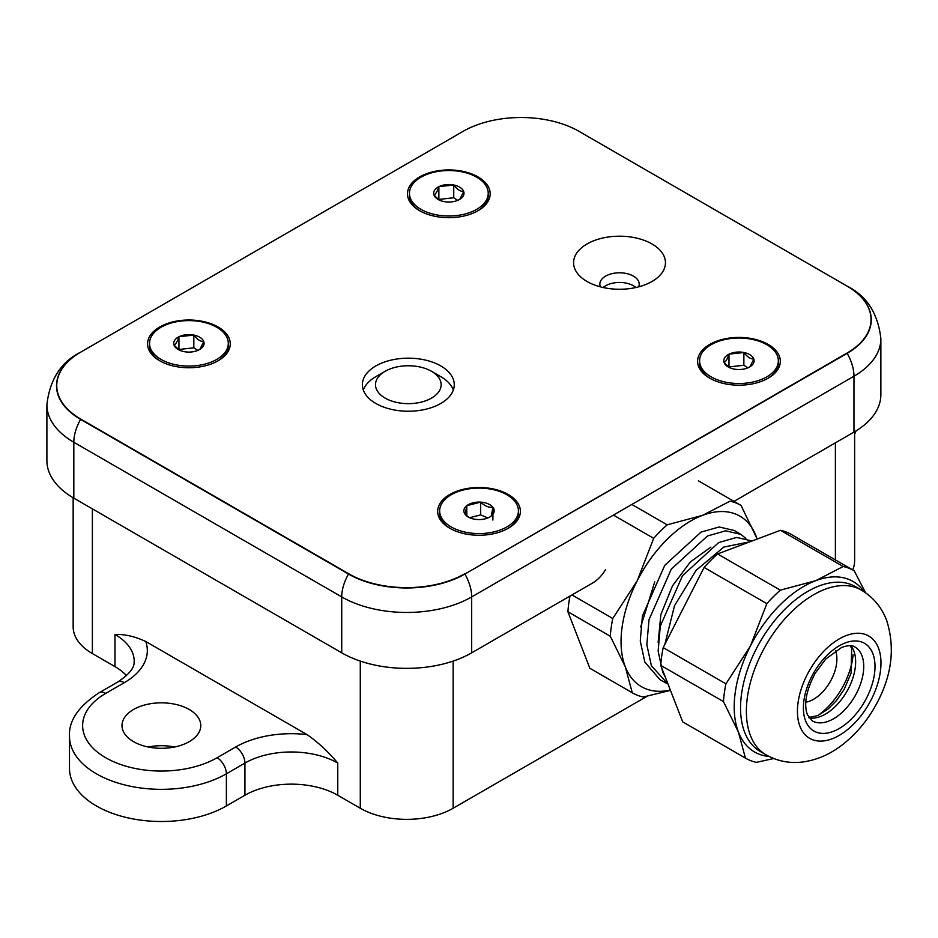 <?xml version="1.0" encoding="UTF-8"?>
<svg xmlns="http://www.w3.org/2000/svg" width="938" height="938" viewBox="0 0 938 938"><rect width="100%" height="100%" fill="white"/><g stroke="black" fill="none" stroke-linecap="round" stroke-linejoin="round"><path stroke-width="1.41" d="M148.263 747.011A39.384 22.735 180 0 1 174.515 747.011M133.536 741.653A39.384 22.735 180 0 1 121.999 725.566A39.384 22.735 180 0 1 146.316 704.567A39.384 22.735 180 0 1 189.242 709.491A39.384 22.735 180 0 1 200.779 725.566A39.384 22.735 180 0 1 176.461 746.578A39.384 22.735 180 0 1 133.536 741.653M647.032 696.301L453.124 808.251A65.637 37.895 180 0 1 360.286 808.251L337.762 795.248A65.637 37.895 0 0 0 244.935 795.248L226.375 805.965A91.901 53.056 180 0 1 126.22 817.467A91.901 53.056 180 0 1 69.494 768.445L69.494 736.283A91.901 53.056 180 0 0 126.22 785.305A91.901 53.056 180 0 0 226.375 773.803L226.375 805.965M854.624 431.726L854.624 560.748A65.637 37.895 180 0 1 852.677 569.894M126.524 675.641A65.637 37.895 0 0 0 114.975 666.613L92.381 653.575A65.637 37.895 180 0 1 73.152 626.772L73.152 497.761M114.975 666.613L114.975 634.463C124.684 634.1 134.955 636.456 145.765 641.51L306.984 734.595C317.783 742.017 328.054 751.514 337.762 763.086L337.762 795.248M854.624 434.083A91.901 53.056 0 0 0 856.077 430.859M587.024 281.482L587.024 281.482A45.95 26.534 180 0 1 587.024 243.974A45.95 26.534 180 0 1 652.016 243.974A45.95 26.534 180 0 1 652.016 281.482A45.95 26.534 180 0 1 587.024 281.482M638.661 286.84A19.698 11.373 0 0 0 639.212 284.167A19.698 11.373 0 0 0 633.443 276.124A19.698 11.373 0 0 0 611.986 273.662A19.698 11.373 0 0 0 599.828 284.167A19.698 11.373 0 0 0 600.379 286.84M440.813 365.949A45.95 26.534 0 0 0 390.736 360.192A45.95 26.534 0 0 0 362.373 384.697A45.95 26.534 0 0 0 375.821 403.457A45.95 26.534 0 0 0 425.899 409.214A45.95 26.534 0 0 0 454.262 384.697A45.95 26.534 0 0 0 440.813 365.949M768.199 344.422A41.354 23.872 0 0 0 709.714 344.422A41.354 23.872 0 0 0 709.714 378.19L709.714 378.19A41.354 23.872 0 0 0 768.199 378.19A41.354 23.872 0 0 0 768.199 344.422M508.267 494.49A41.354 23.872 0 0 0 449.794 494.49A41.354 23.872 0 0 0 449.794 528.258L449.794 528.258A41.354 23.872 0 0 0 508.279 528.258A41.354 23.872 0 0 0 508.267 494.49M218.155 326.999A41.354 23.872 0 0 0 159.671 326.999A41.354 23.872 0 0 0 159.671 360.755L159.671 360.755A41.354 23.872 0 0 0 218.155 360.755A41.354 23.872 0 0 0 218.155 326.999M478.075 176.93A41.354 23.872 0 0 0 419.591 176.93A41.354 23.872 0 0 0 419.591 210.687L419.591 210.687A41.354 23.872 0 0 0 478.075 210.687A41.354 23.872 0 0 0 478.075 176.93M635.905 287.509A19.698 11.373 0 0 0 633.443 285.773A19.698 11.373 0 0 0 603.134 287.509M471.685 652.825L471.685 596.92A91.901 53.056 180 0 1 341.725 596.92L73.821 442.255A91.901 53.056 180 0 1 46.9 404.735L46.9 460.628A91.901 53.056 0 0 0 73.821 498.148L341.725 652.825A91.901 53.056 0 0 0 471.685 652.825L592.746 582.932A26.252 15.16 120 0 0 605.479 569.729M733.997 501.373L853.967 432.113A91.901 53.056 0 0 0 880.876 394.593L880.876 338.7A91.901 53.056 180 0 1 853.967 376.22L471.685 596.92A32.818 18.948 60 0 0 464.885 574.056L847.002 353.063A82.052 47.369 0 0 0 847.002 286.067L579.098 131.39A82.052 47.369 0 0 0 463.055 131.39L80.774 352.102A82.052 47.369 0 0 0 80.774 419.087L348.69 573.763A82.052 47.369 0 0 0 464.72 573.763M46.9 404.735C49.761 379.515 61.005 361.998 80.609 352.196L80.609 352.196A82.286 47.51 0 0 0 80.609 419.38L348.526 574.056A82.286 47.51 0 0 0 464.885 574.056L847.166 353.345A82.286 47.51 0 0 0 847.166 286.16L847.166 286.16C866.782 295.962 878.015 313.48 880.876 338.7M376.478 380.101A32.818 18.948 0 0 0 400.35 403.082A32.818 18.948 0 0 0 440.156 389.305A32.818 18.948 0 0 0 431.527 371.307A32.818 18.948 0 0 0 385.108 371.307A32.818 18.948 0 0 0 376.478 380.101M363.311 390.056A45.95 26.534 180 0 1 363.745 388.977A45.95 26.534 180 0 1 375.821 376.666L385.108 371.307M431.527 371.307L440.813 376.666A45.95 26.534 180 0 1 453.324 390.056M518.421 510.835A39.384 22.735 180 0 1 487.162 533.089A39.384 22.735 180 0 1 443.006 520.027A39.384 22.735 180 0 1 439.652 510.835A39.384 22.735 180 0 1 470.899 488.592A39.384 22.735 180 0 1 515.056 501.654A39.384 22.735 180 0 1 518.421 510.835L518.421 512.98A39.384 22.735 180 0 1 507.564 528.657M450.498 528.657A39.384 22.735 180 0 1 443.006 522.173A39.384 22.735 180 0 1 439.652 512.98L439.652 510.835M485.157 518.843A15.16 8.747 0 0 0 489.753 517.026A15.16 8.747 0 0 0 491.266 516.006A15.16 8.747 0 0 0 492.896 507.306A15.16 8.747 0 0 0 480.666 502.135A15.16 8.747 0 0 0 466.796 505.676A15.16 8.747 0 0 0 465.166 514.376A15.16 8.747 0 0 0 468.308 517.026A15.16 8.747 0 0 0 477.395 519.535A15.16 8.747 0 0 0 485.157 518.843M469 517.401L465.166 514.376L466.796 505.676L480.666 502.135C484.712 506.004 488.78 507.728 492.896 507.306L491.266 516.006M492.896 520.062L492.896 507.306M466.796 515.794L466.796 505.676M487.889 517.94L480.666 514.892L480.666 502.135M480.666 514.892L469.633 517.706M778.341 360.778A39.384 22.735 180 0 1 726.188 382.282A39.384 22.735 180 0 1 699.572 360.778A39.384 22.735 180 0 1 751.725 339.263A39.384 22.735 180 0 1 778.341 360.778L778.341 362.912A39.384 22.735 180 0 1 767.483 378.589M729.002 367.379L724.077 362.455C725.719 361.857 727.36 359.09 728.99 354.177L743.869 352.489C747.164 356.827 750.482 359.031 753.835 359.09A15.16 8.747 0 0 0 743.869 352.489A15.16 8.747 0 0 0 728.99 354.177A15.16 8.747 0 0 0 724.077 362.455A15.16 8.747 0 0 0 728.24 366.957A15.16 8.747 0 0 0 734.044 369.056A15.16 8.747 0 0 0 748.923 367.368A15.16 8.747 0 0 0 749.673 366.957A15.16 8.747 0 0 0 753.296 363.604A15.16 8.747 0 0 0 753.835 359.09L749.931 366.723M710.429 378.589A39.384 22.735 180 0 1 699.572 362.912L699.572 360.778M747.832 367.872L743.869 365.245L743.869 352.489M743.869 365.245L728.99 366.934L728.99 354.177M228.297 343.343A39.384 22.735 180 0 1 176.145 364.847A39.384 22.735 180 0 1 149.529 343.343A39.384 22.735 180 0 1 201.67 321.828A39.384 22.735 180 0 1 228.297 343.343L228.297 345.489A39.384 22.735 180 0 1 217.44 361.165M178.959 349.944L174.034 345.02C175.676 344.422 177.305 341.655 178.947 336.742L193.826 335.065C197.121 339.404 200.439 341.596 203.781 341.655A15.16 8.747 0 0 0 193.826 335.065A15.16 8.747 0 0 0 178.947 336.742A15.16 8.747 0 0 0 174.034 345.02A15.16 8.747 0 0 0 178.197 349.522A15.16 8.747 0 0 0 184 351.621A15.16 8.747 0 0 0 198.868 349.933A15.16 8.747 0 0 0 199.63 349.522A15.16 8.747 0 0 0 203.253 346.181A15.16 8.747 0 0 0 203.781 341.655L199.888 349.288M160.386 361.165A39.384 22.735 180 0 1 149.529 345.489L149.529 343.343M197.777 350.437L193.826 347.81L193.826 335.065M193.826 347.81L178.947 349.499L178.947 336.742M488.217 193.275A39.384 22.735 180 0 1 436.076 214.779A39.384 22.735 180 0 1 409.449 193.275A39.384 22.735 180 0 1 461.602 171.76A39.384 22.735 180 0 1 488.217 193.275L488.217 195.421A39.384 22.735 180 0 1 477.36 211.097M438.89 199.876L433.954 194.952C435.595 194.354 437.237 191.587 438.867 186.674L453.746 184.997C457.041 189.335 460.359 191.528 463.712 191.587A15.16 8.747 0 0 0 453.746 184.997A15.16 8.747 0 0 0 438.867 186.674A15.16 8.747 0 0 0 433.954 194.952A15.16 8.747 0 0 0 438.116 199.466A15.16 8.747 0 0 0 443.92 201.553A15.16 8.747 0 0 0 458.799 199.864A15.16 8.747 0 0 0 459.55 199.466A15.16 8.747 0 0 0 463.173 196.112A15.16 8.747 0 0 0 463.712 191.587L459.808 199.219M420.306 211.097A39.384 22.735 180 0 1 409.449 195.421L409.449 193.275M457.709 200.369L453.746 197.754L453.746 184.997M453.746 197.754L438.867 199.431L438.867 186.674M805.801 702.187A32.818 18.948 120 0 0 830.083 681.914A32.818 18.948 120 0 0 835.512 650.738M818.042 715.448A56.104 32.396 120 0 0 853.111 654.724A56.104 32.396 120 0 1 818.042 715.448M791.484 534.566A108.304 62.529 120 0 0 791.238 534.426A108.304 62.529 120 0 0 780.463 530.298L843.18 566.505L815.767 580.657L780.31 590.166A108.304 62.529 120 0 0 766.827 603.65L750.388 646.059L725.918 683.825A108.304 62.529 120 0 0 723.456 701.577L738.452 732.156L745.417 758.092A108.304 62.529 120 0 0 745.651 758.232A108.304 62.529 120 0 0 756.438 762.36L773.709 758.525M865.575 592.769L854.201 570.773A108.304 62.529 120 0 0 853.955 570.632A108.304 62.529 120 0 0 843.18 566.505M780.31 590.166L717.593 553.959A108.304 62.529 120 0 0 704.11 567.443L766.827 603.65M725.918 683.825L663.201 647.607A108.304 62.529 120 0 0 660.739 665.37L723.456 701.577M745.417 758.092L682.7 721.873A108.304 62.529 120 0 0 682.934 722.014A108.304 62.529 120 0 0 683.181 722.154M717.593 553.959L780.463 530.298M682.7 721.873L660.739 665.37M663.201 647.607L704.11 567.443M668.032 684.13L651.382 665.722L646.833 644.711L648.99 619.737L671.28 569.167L707.486 535.961L725.59 530.826L740.75 534.332L745.862 538.377M740.75 534.332L734.302 530.486L719.118 526.98L701.003 532.127L664.737 565.368L642.424 615.985L640.267 641.006L644.816 662.029L660 679.687L666.555 683.356M664.808 644.453L674.551 605.643L696.148 570.304L723.819 547.077L750.119 541.718M751.995 541.015L736.717 537.427L718.66 542.563L682.512 575.698L660.282 626.162L658.136 651.101L662.674 672.065L665.429 677.435M640.689 626.971L654.736 581.888M658.148 642.295L660.891 614.484L672.44 585.933L690.333 561.979L710.898 547.077M757.13 539.08A98.467 56.843 120 0 0 756.051 536.02A98.467 56.843 120 0 0 702.609 515.325A98.467 56.843 120 0 0 637.242 580.728A98.467 56.843 120 0 0 625.306 666.824A98.467 56.843 120 0 0 670.33 690.051M757.189 539.057L741.043 505.441A108.304 62.529 120 0 0 740.809 505.301A108.304 62.529 120 0 0 730.022 501.173L702.609 515.325L667.164 524.834A108.304 62.529 120 0 0 653.68 538.33L613.429 515.091M631.86 504.456L667.164 524.834M632.259 692.76L625.306 666.824L610.31 636.257L567.912 611.775L589.861 668.278L632.259 692.76A108.304 62.529 120 0 0 632.505 692.901A108.304 62.529 120 0 0 643.28 697.028L670.459 690.368M571.957 594.927L612.772 618.494L637.242 580.728L653.68 538.33M612.772 618.494A108.304 62.529 120 0 0 610.31 636.257M569.964 596.087A108.304 62.529 120 0 0 567.912 611.775M453.124 661.091L453.124 808.251M835.395 442.83L835.395 559.916M92.381 508.865L92.381 653.575M360.286 661.091L360.286 808.251M244.935 795.248L244.935 763.086L226.375 773.803A13.132 7.574 60 0 0 217.088 757.728L235.649 747.011A78.769 45.481 180 0 1 306.984 734.595M145.765 641.51A78.769 45.481 180 0 1 124.262 682.688L105.689 693.417A78.769 45.481 0 0 0 105.689 757.728A78.769 45.481 0 0 0 217.088 757.728M124.262 682.688A13.132 7.574 -120 0 0 117.696 682.043C136.373 669.638 133.817 662.814 134.204 661.255A65.637 37.895 0 0 0 114.975 634.463M337.762 763.086A65.637 37.895 0 0 0 244.935 763.086A13.132 7.574 60 0 0 235.649 747.011M105.689 693.417A13.132 7.574 -120 0 0 99.123 692.76C78.475 706.349 68.603 720.853 69.494 736.283M341.725 652.825L341.725 596.92A32.818 18.948 120 0 1 348.526 574.056L348.69 573.763M73.821 498.148L73.821 442.255A32.818 18.948 120 0 1 80.609 419.38L80.774 419.087M853.967 432.113L853.967 376.22A32.818 18.948 60 0 0 847.166 353.345L847.002 353.063M809.119 717.969A42.667 24.634 120 0 0 844.317 695.574A42.667 24.634 120 0 0 853.803 650.902A42.667 24.634 120 0 0 850.825 645.719M812.238 720.876A42.667 24.634 120 0 0 849.805 703.91A42.667 24.634 120 0 0 861.893 655.58A42.667 24.634 120 0 0 854.905 646.974C852.29 645.063 847.846 645.227 841.55 647.49L825.651 659.109L815.216 673.191C806.234 690.391 803.62 704.215 807.372 714.674L812.238 720.876M872.821 653.54A50.64 29.23 120 0 0 826.882 655.463A50.64 29.23 120 0 0 805.578 720.806A50.64 29.23 120 0 0 851.528 718.883A50.64 29.23 120 0 0 872.821 653.54M861.26 590.014A95.184 54.955 120 0 0 777.45 627.85A95.184 54.955 120 0 0 750.482 735.662A95.184 54.955 120 0 0 766.088 754.867C777.661 761.304 790.007 763.661 803.127 761.937C816.248 760.05 828.465 754.984 839.78 746.73C853.592 736.623 865.106 723.655 874.322 707.815C891.639 677.94 895.72 648.709 886.551 620.112C881.568 607.179 873.137 597.143 861.26 590.014L855.433 586.637A95.184 54.955 120 0 0 771.622 624.485A95.184 54.955 120 0 0 744.655 732.297A95.184 54.955 120 0 0 760.261 751.502L766.088 754.867M878.425 647.935A59.082 34.108 120 0 0 824.83 650.186A59.082 34.108 120 0 0 799.985 726.422A59.082 34.108 120 0 0 853.58 724.171A59.082 34.108 120 0 0 878.425 647.935M864.168 591.808A98.467 56.843 120 0 0 815.767 580.657A98.467 56.843 120 0 0 750.388 646.059A98.467 56.843 120 0 0 738.452 732.156A98.467 56.843 120 0 0 769.09 756.474M117.696 682.043L99.123 692.76M850.25 645.684L851.669 648.498L851.059 673.203L844.165 689.395L836.473 700.569L828.055 709.069L817.737 715.577L808.791 717.488M791.238 534.426L853.955 570.632M682.934 722.014L745.651 758.232M698.411 480.831L740.809 505.301M590.108 668.419L632.505 692.901"/></g></svg>
